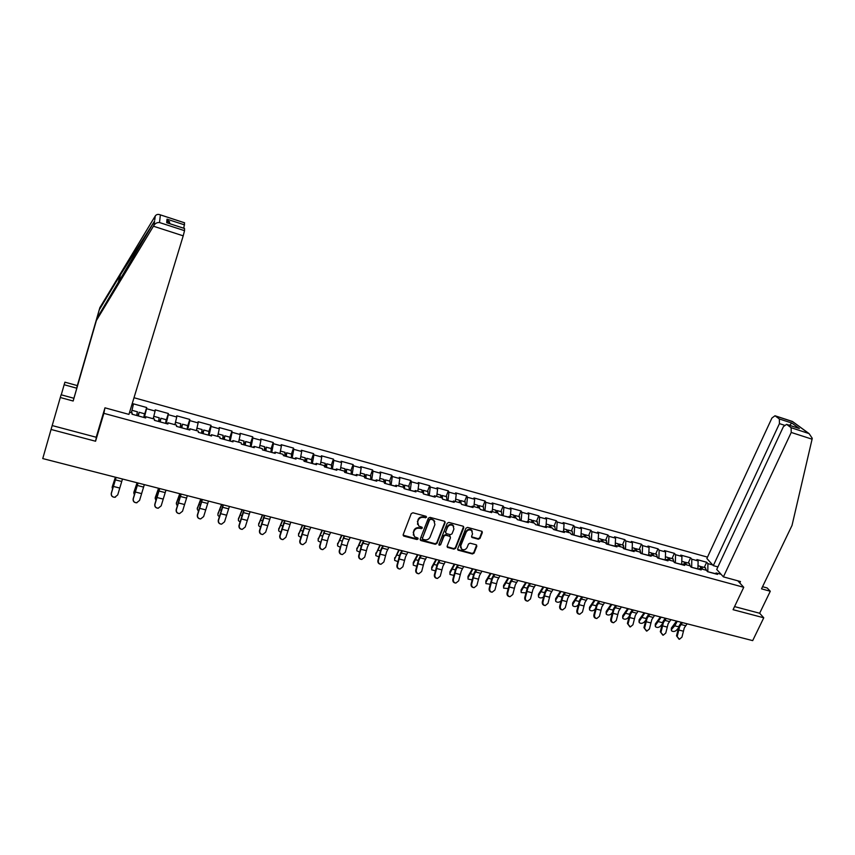 <?xml version="1.0" encoding="UTF-8"?>
<svg xmlns="http://www.w3.org/2000/svg" width="855" height="855" viewBox="0 0 855 855"><rect width="100%" height="100%" fill="white"/><g stroke="black" fill="none" stroke-linecap="round" stroke-linejoin="round"><path stroke-width="1.28" d="M426.495 517.318L425.95 516.27L412.922 512.776L411.234 513.631L403.186 534.653L403.966 536.138L416.951 539.516L418.127 538.928L417.892 538.052L414.504 536.78L413.425 532.729L414.098 530.987C415.209 528.796 416.994 527.898 419.452 528.294L422.295 528.155L422.049 527.257L418.715 526.007L417.603 521.903L418.277 520.15C419.388 517.948 421.173 517.051 423.642 517.457L426.495 517.318M417.518 524.329L418.042 519.605C419.153 517.403 420.938 516.505 423.396 516.912L425.085 517.361L426.303 516.463M403.111 535.155L416.727 538.96L417.945 538.094M413.328 535.08L413.873 530.431C414.974 528.24 416.759 527.343 419.217 527.749L420.895 528.187L422.113 527.311M478.351 539.227L479.986 538.404L482.316 532.622L481.964 531.329L467.557 527.407L465.9 528.24L457.682 548.867L458.013 550.128L472.409 553.965L474.055 553.142L476.844 546.217L476.117 544.763L470.132 543.182L468.487 544.015L467.108 547.467C465.729 549.744 463.902 550.31 461.636 549.167L460.749 545.8L466.167 532.216C467.514 529.95 469.331 529.373 471.597 530.474L472.537 533.915L471.629 536.181L471.971 537.464L478.351 539.227L478.063 538.671L479.698 537.848L482.092 531.436M733.077 609.69L763.761 617.791L752.689 640.619L42.75 458.569L51.065 429.466L95.568 441.233L103.872 413.339L743.743 587.289L733.077 609.69M445.102 522.672L444.354 521.197L430.012 517.361L428.344 518.194L420.233 539.099L421.002 540.574L435.291 544.293L436.948 543.459L445.102 522.672L444.91 521.529M448.886 522.405L463.068 526.199L463.805 527.674L455.597 548.322L453.952 549.156L447.496 547.382L447.165 546.131L450.478 537.752L449.73 536.288L445.701 535.23L444.044 536.064L440.603 544.795L439.149 545.234L438.914 544.357L447.218 523.239L448.886 522.405M737.801 580.802L743.743 587.289M707.491 557.129L134.011 397.735M103.872 413.339L104.887 408.081M704.274 567.453L706.679 562.259L696.911 559.565L698.118 560.933L697.926 569.045M706.679 562.259L707.908 563.627L712.696 564.952M721.096 574.304L716.244 572.978L717.516 574.4L707.577 571.685L706.326 570.264L699.935 568.511L701.164 569.922L691.129 567.186L689.921 565.764L683.455 564.001L684.652 565.412L674.52 562.633L673.345 561.222L666.815 559.437L667.979 560.848L657.752 558.048L656.597 556.637L650.014 554.831L651.147 556.242L640.812 553.409L639.7 552.009L633.042 550.182L634.132 551.593L623.69 548.728L622.622 547.328L615.899 545.49L616.957 546.89L606.409 544.004L605.372 542.604L598.586 540.745L599.601 542.145L588.956 539.227L587.951 537.838L581.09 535.957L582.073 537.346L571.311 534.396L570.349 533.018L563.424 531.115L564.364 532.494L553.495 529.523L552.576 528.144L545.576 526.231L546.473 527.61L535.497 524.596L534.61 523.228L527.535 521.283L528.401 522.662L517.307 519.626L516.463 518.258L509.324 516.292L510.136 517.66L498.925 514.592L498.134 513.235L490.909 511.258L491.689 512.615L480.36 509.516L479.602 508.159L472.313 506.16L473.039 507.517L461.593 504.375L460.888 503.029L453.513 501.009L454.197 502.355L442.634 499.192L441.971 497.845L434.511 495.804L435.163 497.15L423.46 493.944L422.851 492.608L415.316 490.546L415.915 491.882L404.094 488.654L403.528 487.318L395.918 485.234L396.464 486.559L384.515 483.289L383.991 481.964L376.307 479.858L376.799 481.183L364.722 477.881L364.251 476.566L356.482 474.429L356.93 475.743L344.725 472.409L344.298 471.094L336.443 468.946L336.838 470.25L324.494 466.873L324.13 465.569L316.19 463.389L316.532 464.693L304.059 461.283L303.739 459.979L295.702 457.788L296.001 459.071L283.379 455.619L283.123 454.336L275 452.113L275.235 453.396L262.485 449.901L262.282 448.629L254.063 446.374L254.245 447.657L241.356 444.119L241.206 442.858L232.902 440.582L233.02 441.843L219.981 438.273L219.895 437.012L211.495 434.714L211.559 435.975L198.371 432.363L198.339 431.112L189.842 428.783L189.853 430.033L176.515 426.389L176.547 425.138L167.954 422.787L167.901 424.027L154.402 420.339L154.499 419.1L145.81 416.727L145.692 417.956L132.044 414.215L132.204 412.997L129.586 412.281M131.905 404.639L133.22 405.003L131.424 412.783M144.356 415.07L146.686 407.514L133.369 403.827L133.22 405.003M146.686 407.514L146.568 408.69L155.097 411.041L153.184 418.747M166.265 420.158L168.35 413.499L155.183 409.855L155.097 411.041M168.35 413.499L168.307 414.686L176.739 417.016L174.901 424.689M187.769 425.737L189.789 419.42L176.761 415.819L176.739 417.016M189.789 419.42L189.799 420.617L198.136 422.915L196.383 430.578M208.887 431.433L210.982 425.277L198.104 421.718L198.136 422.915M210.982 425.277L211.046 426.485L219.297 428.761L217.63 436.392M229.92 437.204L231.951 431.07L219.211 427.553L219.297 428.761M231.951 431.07L232.068 432.288L240.234 434.543L238.641 442.153M250.355 446.588L250.643 442.901L252.695 436.809L240.084 433.325L240.234 434.543M252.695 436.809L252.866 438.027L260.935 440.25L259.418 447.838M271.142 448.522L273.205 442.473L260.743 439.032L260.935 440.25M273.205 442.473L273.44 443.702L281.413 445.904L279.97 453.471M291.416 454.091L293.5 448.084L281.167 444.675L281.413 445.904M293.5 448.084L293.778 449.324L301.676 451.504L300.415 458.462M311.466 459.595L313.582 453.631L301.377 450.254L301.676 451.504M313.582 453.631L313.913 454.881L321.726 457.03L320.422 464.554M331.312 465.045L333.439 459.124L321.373 455.779L321.726 457.03M333.439 459.124L333.824 460.375L341.551 462.512L340.322 470.004M350.956 470.442L353.094 464.554L341.145 461.251L341.551 462.512M353.094 464.554L353.521 465.815L361.173 467.92L360.008 475.401M370.386 475.775L372.545 469.929L360.725 466.659L361.173 467.92M372.545 469.929L373.026 471.191L380.593 473.285L379.492 480.734M389.602 481.055L391.782 475.241L380.09 472.013L380.593 473.285M391.782 475.241L392.306 476.513L399.798 478.586L398.761 486.014M408.637 486.281L410.827 480.499L399.253 477.304L399.798 478.586M410.827 480.499L411.405 481.793L418.811 483.834L417.839 491.24M427.468 491.443L429.67 485.715L418.223 482.551L418.811 483.834M429.67 485.715L430.289 486.997L437.621 489.028L436.713 496.413M446.096 496.563L448.319 490.866L436.991 487.735L437.621 489.028M448.319 490.866L448.982 492.159L456.239 494.169L455.394 501.522M464.543 501.629L466.787 495.964L455.565 492.865L456.239 494.169M466.787 495.964L467.493 497.268L474.675 499.256L473.884 506.588M482.797 506.641L485.052 501.019L473.948 497.952L474.675 499.256M485.052 501.019L485.8 502.323L492.918 504.29L492.191 511.6M500.87 511.6L503.135 506.01L492.149 502.975L492.918 504.29M503.135 506.01L503.926 507.325L510.969 509.27L510.296 516.57M518.761 516.516L521.048 510.959L510.168 507.956L510.969 509.27M521.048 510.959L521.871 512.284L528.839 514.208L528.23 521.475M536.47 521.379L538.768 515.864L527.995 512.882L528.839 514.208M538.768 515.864L539.633 517.19L546.537 519.092L545.982 526.338M554.008 526.199L556.316 520.706L545.65 517.767L546.537 519.092M556.316 520.706L557.225 522.042L564.054 523.923L563.552 531.147M571.364 530.966L573.684 525.504L563.124 522.587L564.054 523.923M573.684 525.504L574.635 526.84L581.389 528.711L580.94 536.064M588.55 535.679L590.891 530.26L580.427 527.375L581.389 528.711M590.891 530.26L591.874 531.607L598.564 533.456L598.147 541.033M605.575 540.349L607.916 534.974L597.57 532.109L598.564 533.456M607.916 534.974L608.942 536.309L615.568 538.148L615.194 545.939M622.429 544.977L624.781 539.633L614.531 536.801L615.568 538.148M624.781 539.633L625.839 540.98L632.401 542.786L632.069 550.78M639.113 549.562L641.485 544.24L631.332 541.439L632.401 542.786M641.485 544.24L642.575 545.597L649.073 547.392L648.721 555.579L650.014 554.831M655.635 554.104L658.019 548.814L647.962 546.035L649.073 547.392M658.019 548.814L659.141 550.171L665.575 551.945L665.286 560.111M672.009 558.593L674.392 553.335L664.442 550.588L665.575 551.945M674.392 553.335L675.557 554.703L681.927 556.466L681.681 564.599M688.222 563.05L690.616 557.823L680.751 555.098L681.927 556.466M690.616 557.823L691.802 559.191L698.118 560.933M698.001 568.874L691.599 567.303M698.61 569.227L699.935 568.511M691.802 559.191L691.674 567.143M681.756 564.428L675.29 562.846M682.151 564.728L683.455 564.001M675.557 554.703L675.365 562.686M665.361 559.939L658.82 558.347M665.532 560.175L666.815 559.437M659.141 550.171L658.906 558.176M648.795 555.408L642.201 553.794M642.575 545.597L642.276 553.623M632.016 550.823L625.411 549.199M631.802 550.951L633.042 550.182M625.839 540.98L625.486 549.028M614.895 546.131L608.45 544.56M614.681 546.27L615.899 545.49M608.942 536.309L608.525 544.389M597.602 541.397L591.329 539.879M597.389 541.536L598.586 540.745M591.874 531.607L591.404 539.708M580.128 536.619L574.036 535.145M579.925 536.758L581.09 535.957M574.635 526.84L574.1 534.974M562.483 531.789L556.562 530.367M562.28 531.928L563.424 531.115M557.225 522.042L556.637 530.186M544.646 526.915L538.917 525.536M544.453 527.054L545.576 526.231M539.633 517.19L538.992 525.365M526.637 521.977L521.09 520.663M526.445 522.127L527.535 521.283M521.871 512.284L521.165 520.481M508.436 516.997L503.082 515.736M508.255 517.147L509.324 516.292M503.926 507.325L503.157 515.554M490.054 511.974L484.892 510.756M489.872 512.113L490.909 511.258M485.8 502.323L484.956 510.574M471.468 506.887L466.509 505.722M471.297 507.036L472.313 506.16M467.493 497.268L466.574 505.551M452.69 501.746L447.935 500.645M452.53 501.896L453.513 501.009M448.982 492.159L448.009 500.464M433.72 496.552L429.167 495.505M433.56 496.712L434.511 495.804M430.289 486.997L429.242 495.334M414.547 491.304L410.208 490.321M414.386 491.465L415.316 490.546M411.405 481.793L410.282 490.139M395.17 486.003L391.045 485.084M395.01 486.164L395.918 485.234M392.306 476.513L391.12 484.892M375.58 480.649L371.69 479.783M375.43 480.809L376.307 479.858M373.026 471.191L371.754 479.602M355.787 475.23L352.11 474.429M355.637 475.391L356.482 474.429M353.521 465.815L352.185 474.236M335.769 469.748L332.339 469.021M335.641 469.919L336.443 468.946M333.824 460.375L332.403 468.829M315.548 464.212L312.342 463.549M315.41 464.383L316.19 463.389M313.913 454.881L312.406 463.357M295.093 458.622L292.132 458.013M294.964 458.793L295.702 457.788M293.778 449.324L292.207 457.831M274.412 452.958L271.708 452.434M274.295 453.139L275 452.113M273.44 443.702L271.772 452.242M253.508 447.24L251.06 446.78M253.39 447.422L254.063 446.374M252.866 438.027L251.124 446.588M232.368 441.458L230.177 441.062M232.261 441.64L232.902 440.582M232.068 432.288L230.241 440.87M210.993 435.601L209.069 435.291M210.896 435.794L211.495 434.714M211.046 426.485L209.133 435.099M189.382 429.691L187.726 429.456M189.286 429.873L189.842 428.783M189.799 420.617L187.79 429.253M167.516 423.706L166.148 423.546M167.43 423.898L167.954 422.787M168.307 414.686L166.201 423.353M145.414 417.657L144.324 417.571M145.329 417.849L145.81 416.727M146.568 408.69L144.377 417.379M73.904 398.28L97.085 318.081L73.156 401.016L73.904 398.28L61.09 394.775L51.065 429.466M763.761 617.791L759.646 613.249L734.552 606.59M715.133 573.566L707.748 571.728M714.908 573.684L716.244 572.978M707.908 563.627L707.822 571.567M95.568 441.233L96.679 435.687M420.158 539.633L435.045 543.727L436.691 542.893L444.846 522.127M430.717 519.348L429.552 519.936L422.434 538.276L422.659 539.163L424.732 539.762C427.169 540.157 428.943 539.259 430.044 537.09L434.928 524.585L433.795 520.438L430.471 518.803L429.552 519.936M422.37 538.554L429.306 519.391M434.746 521.507L433.538 519.893L432.491 519.819M430.471 518.803L432.235 519.274M447.09 546.687L453.684 548.589L455.33 547.756L463.602 526.509M450.286 536.619L445.444 534.664L443.788 535.497L440.603 544.795M438.861 544.646L440.346 544.229M453.93 529.031L452.979 525.579C450.681 524.446 448.843 525.023 447.486 527.311L445.583 532.141L446.331 533.616L450.361 534.674L452.017 533.841L453.93 529.031M453.716 526.359L452.712 525.023C450.414 523.891 448.586 524.468 447.218 526.766L447.486 527.311M445.508 532.718L447.218 526.766M471.554 536.79L478.063 538.671M472.291 531.19L471.319 529.929C469.042 528.818 467.236 529.405 465.879 531.671L466.167 532.216M460.674 547.863L460.471 545.234L465.879 531.671M457.607 549.444L472.131 553.399L473.766 552.576L476.63 545.052M112.39 486.377L115.393 477.197M115.489 477.218L112.155 487.382L112.497 488.942M137.954 415.808L138.638 414.034L137.954 415.829M137.847 415.808L139.151 412.281L138.35 415.947M137.42 411.8L136.661 415.477M131.595 411.276L131.542 412.815M144.495 413.745L143.768 417.422M115.521 497.129L114.666 497.3C112.144 497.108 111.011 495.782 111.268 493.356L111.385 493.303C111.118 495.75 112.251 497.065 114.784 497.268L117.734 494.906L122.479 479.014M111.385 493.303L116.13 477.379M115.991 477.347L111.268 493.356M153.43 226.212L154.018 225.239C155.332 223.273 157.17 222.375 159.511 222.546L184.53 230.668L183.205 235.841L153.43 226.212L96.487 320.336M97.085 318.081L154.573 221.114L120.523 274.647L99.308 309.756L76.64 388.181L64.146 384.729L61.261 394.828M73.156 401.016L60.267 397.5M184.562 222.781L183.804 228.221M184.605 222.845L160.035 214.765C157.972 214.028 156.38 214.434 155.268 215.973L99.875 307.64L77.335 385.605L64.927 382.174L64.146 384.729M77.335 385.605L76.64 388.181M99.875 307.64L99.308 309.756M184.552 228.52L166.704 222.717L184.541 228.467L184.53 230.668M52.241 425.576L96.209 437.247L104.962 407.824L128.945 414.386L183.205 235.841M170.241 223.807L167.003 219.169L184.584 224.897M167.067 222.781L167.901 223.048M723.405 576.869L791.228 432.448L791.11 427.692L786.6 424.358L783.426 426.613L716.725 569.441L723.405 576.869L740.473 581.539L739.789 582.982M791.11 427.692L809.087 433.603L812.239 438.273L812.079 439.192L792.019 525.44L761.516 588.849L770.291 591.243L767.159 587.962L762.553 586.701M770.291 591.243L759.646 613.249M779.343 418.971L775.004 415.765L771.937 418.01L706.871 558.475L713.305 565.636L779.439 423.62L779.343 418.971L791.826 423.043L789.56 425.32M717.911 566.908L713.305 565.636M797.961 428.056L786.739 424.454M792.777 421.718L775.143 415.851M133.968 491.956L137.089 482.754M137.217 482.786L133.775 492.865L134.31 494.66M160.067 421.889L160.419 419.997L159.682 421.782M159.543 421.739L160.922 418.255L160.206 421.921M159.201 417.785L158.538 421.462M153.761 416.428L153.462 418.822M153.312 418.779L153.355 418.074M166.201 419.709L165.56 423.385M155.311 497.471L158.538 488.258M158.699 488.301L155.161 498.294L155.888 500.282M181.004 427.618L182.457 424.176L181.816 427.831M180.736 423.695L180.159 427.382M175.489 422.242L175.147 424.764M187.662 425.598L187.117 429.285M176.429 502.932L179.764 493.698M179.956 493.752L176.312 503.659L177.242 505.807M202.988 433.624L203.255 431.743L202.432 433.474M202.229 433.421L203.757 430.022L203.191 433.677M202.037 429.552L201.556 433.239M196.917 428.227L196.586 430.631M203.757 430.022L208.983 431.454L208.428 435.12M197.334 508.33L200.754 499.085M200.978 499.138L197.227 508.96L198.371 511.247M224.106 439.374L223.454 439.224L224.32 437.514L224.096 439.406M223.23 439.16L224.822 435.804L224.331 439.47M223.112 435.334L222.706 439.021M218.1 434.255L217.79 436.435M229.877 437.194L229.503 440.881M218.004 513.663L221.52 504.407M221.766 504.471L217.929 514.208L217.961 515.426L219.265 516.602M244.979 445.113L245.161 443.232L244.252 444.921M243.996 444.846L245.663 441.522L245.235 445.188M243.953 441.052L243.632 444.75M239.026 440.282L238.759 442.185M137.003 502.719L136.469 502.793C133.989 502.58 132.888 501.265 133.145 498.871L133.294 498.828C133.027 501.233 134.139 502.548 136.618 502.761L139.568 500.41L144.335 484.614M133.294 498.828L138.061 483M137.89 482.957L133.145 498.871M158.357 508.191L158.025 508.223C155.599 507.988 154.52 506.684 154.787 504.322L154.958 504.29C154.702 506.662 155.781 507.966 158.207 508.201L161.168 505.861L165.956 490.161M154.958 504.29L159.746 488.568M159.532 488.515L154.787 504.322M179.358 513.599L179.358 513.599C176.974 513.342 175.927 512.049 176.183 509.708L176.387 509.698C176.13 512.027 177.188 513.331 179.561 513.577L182.521 511.237L187.331 495.644M176.387 509.698L181.196 494.062M180.939 493.998L176.183 509.708M200.69 518.899L200.455 518.91C198.125 518.643 197.088 517.35 197.345 515.052L197.58 515.031C197.323 517.339 198.36 518.632 200.69 518.899L203.65 516.57L208.481 501.062M197.58 515.031L202.4 499.502M202.111 499.427L197.345 515.052M221.445 524.158L221.327 524.158C219.04 523.88 218.025 522.597 218.282 520.321L218.538 520.321C218.282 522.597 219.297 523.88 221.584 524.158L224.544 521.828L229.397 506.427M218.538 520.321L223.39 504.888M223.059 504.803L218.282 520.321M238.46 518.942L242.072 509.676M242.339 509.751L238.406 519.402L238.438 520.642L239.945 521.881M264.836 450.521L265.766 448.875L265.627 450.767L264.836 450.521M264.537 450.467L266.268 447.186L265.916 450.841M264.558 446.716L264.334 450.414M259.728 446.289L259.503 447.87M271.185 448.533L270.982 452.231M242.018 529.352L241.976 529.352C239.731 529.063 238.737 527.792 238.983 525.547L239.272 525.547C239.015 527.802 240.02 529.074 242.264 529.363L245.214 527.043L250.088 511.728M239.272 525.547L244.135 510.211M243.771 510.114L238.983 525.547M258.702 524.168L262.389 514.892M262.688 514.966L258.659 524.543L258.691 525.793L260.412 527.086M286.062 456.324L285.175 456.11L286.158 454.465L286.051 456.356M284.865 456.025L286.66 452.787L286.372 456.442M284.961 452.316L284.801 456.014M280.194 452.306L280.023 453.492M291.512 454.112L291.384 457.81M262.4 534.493C260.198 534.193 259.225 532.932 259.471 530.709L259.781 530.72C259.535 532.943 260.508 534.215 262.72 534.514L265.659 532.195L270.554 516.976M259.781 530.72L264.665 515.469M264.27 515.373L259.471 530.709M278.73 529.331L282.503 520.043M282.823 520.129L278.709 529.63L278.73 530.902L280.664 532.227M305.321 461.593L306.272 461.86L306.325 460.001L305.31 461.625M305.128 457.853L305.053 461.55M305.214 460.813L306.827 458.323L306.603 461.978M311.615 459.637L311.562 463.335M282.599 539.58C280.44 539.27 279.489 538.009 279.735 535.818L280.077 535.829C279.831 538.041 280.793 539.291 282.952 539.601L285.891 537.293L290.796 522.17M280.077 535.829L284.982 520.684M284.544 520.567L279.735 535.818M298.555 534.439L302.392 525.141M302.745 525.237L298.545 534.653L298.555 535.946L300.704 537.282M326.257 467.354L326.279 465.462L325.231 467.076M325.092 463.335L325.092 467.033M325.37 465.612L326.781 463.805L326.621 467.45M331.505 465.099L331.526 468.797M302.595 544.614C300.479 544.282 299.539 543.043 299.784 540.873L300.148 540.894C299.902 543.075 300.853 544.325 302.98 544.635L305.908 542.337L308.698 532.088L310.825 527.311M300.148 540.894L305.075 525.836M304.604 525.707L299.784 540.873M318.178 539.494L322.079 530.196M322.463 530.292L318.167 539.633L318.178 540.948L320.54 542.273M344.939 472.441L346.029 470.881L346.04 472.762L344.939 472.441M344.832 468.754L344.907 472.452M345.228 470.613L346.521 469.224L346.425 472.868M351.181 470.496L351.287 474.204M322.378 549.583C320.304 549.252 319.385 548.012 319.631 545.875L320.016 545.896C319.77 548.055 320.7 549.305 322.795 549.626L325.702 547.328L328.47 537.132L330.65 532.387M320.016 545.896L322.784 535.69L324.953 530.934M324.44 530.805L319.631 545.875M337.586 544.485L341.562 535.187M341.968 535.294L337.586 544.56L337.597 545.885L340.162 547.2M364.369 474.119L364.593 477.507M364.839 475.69L366.058 474.589L366.026 478.234M370.653 475.85L370.824 479.548M364.711 477.849L365.609 478.095L365.555 476.235L364.636 477.293M341.968 554.51C339.916 554.179 339.018 552.939 339.253 550.812L339.67 550.855C339.424 552.993 340.343 554.222 342.406 554.553L345.302 552.277L348.038 542.123L350.251 537.421M339.67 550.855L342.417 540.691L344.618 535.978M344.084 535.839L339.253 550.812M361.27 540.242L356.813 549.434L360.842 540.136M356.845 548.151L356.802 550.78L359.592 552.063M383.703 479.431L384.098 482.241L384.889 481.525L384.504 483.257M384.237 480.788L385.391 479.89L385.413 483.535M389.923 481.141L390.169 484.838M361.355 559.384C359.335 559.052 358.437 557.823 358.683 555.718L359.111 555.75C358.876 557.877 359.773 559.095 361.804 559.437L364.69 557.161L367.404 547.061L369.659 542.391M359.111 555.75L361.836 545.64L364.08 540.969M363.514 540.82L361.612 544.913L358.683 555.718M375.815 554.286L379.919 545.03M380.368 545.137L375.826 554.264L375.826 555.611L378.808 556.851M402.833 484.689L404.137 488.665M403.41 485.875L404.511 485.148L404.597 488.793M408.989 486.377L409.31 490.075M380.539 564.215C378.551 563.873 377.664 562.654 377.899 560.559L378.359 560.602C378.124 562.708 379.011 563.926 381.009 564.257L383.874 561.992L386.567 551.945L388.865 547.318M378.359 560.602L381.063 550.545L383.339 545.907M382.741 545.747L380.806 549.818L377.899 560.559M394.625 559.095L398.804 549.872M399.274 549.989L394.657 559.031L394.636 560.399L397.842 561.585M421.772 489.883L422.327 492.469M422.381 490.941L423.439 490.343L423.588 493.987M427.853 491.55L428.248 495.259M423.172 493.314L422.947 491.967L422.349 492.266M399.531 568.981L399.52 568.981C397.564 568.639 396.688 567.431 396.923 565.358L397.404 565.412C397.18 567.485 398.045 568.703 400.012 569.045L402.865 566.78L405.527 556.787L407.856 552.191M397.404 565.412L400.076 555.397L402.395 550.791M401.765 550.631L399.809 554.66L396.923 565.358M413.243 563.851L413.275 562.483L417.497 554.66M417.988 554.788L413.296 563.766L413.264 565.144L416.684 566.245M440.507 495.024L441.127 497.621M441.137 495.986L442.174 495.483L442.441 498.807M446.534 496.68L446.983 500.389M441.95 497.845L441.159 497.279M418.341 573.705L418.309 573.705C416.374 573.363 415.519 572.155 415.744 570.103L416.257 570.157C416.022 572.219 416.877 573.427 418.822 573.769L421.654 571.525L424.294 561.575L426.666 557.011M416.257 570.157L418.907 560.196L421.259 555.622M420.596 555.461L418.608 559.459L415.744 570.103M431.668 568.564L431.7 567.164L435.986 559.405M436.51 559.533L431.743 568.436L431.7 569.825L435.323 570.841M459.05 500.122L459.723 502.708M459.712 500.987L460.717 500.581L461.112 503.456M465.013 501.757L465.537 505.455M460.503 502.922L459.766 502.28M436.958 578.386L436.905 578.375C435.003 578.033 434.158 576.836 434.383 574.795L434.906 574.859C434.682 576.901 435.526 578.098 437.439 578.45L440.25 576.206L442.879 566.309L445.284 561.788M434.906 574.859L437.536 564.952L439.93 560.41M439.235 560.239L437.226 564.215L434.383 574.795M449.901 573.235L449.944 571.803L454.304 564.097M454.839 564.236L449.997 573.074L449.954 574.475L453.791 575.383M477.411 505.166L478.137 507.752M478.084 505.957L479.067 505.615L479.548 508.137M483.31 506.78L483.898 510.478M478.875 507.956L478.18 507.25M455.394 583.014L455.309 583.003C453.439 582.661 452.605 581.464 452.829 579.444L453.374 579.519C453.15 581.539 453.984 582.736 455.865 583.078L458.665 580.844L461.262 571.001L463.699 566.512M453.374 579.519L455.982 569.654L458.408 565.155M457.682 564.963L455.64 568.906L452.829 579.444M467.952 577.862L468.006 576.388L472.43 568.746M472.986 568.896L468.08 577.659L468.027 579.059L472.067 579.85M495.579 510.146L496.37 512.744M496.263 510.884L497.236 510.606L497.76 513.128M501.415 511.75L502.067 515.458M497.065 512.936L496.402 512.188M473.638 587.599L473.531 587.588C471.682 587.235 470.859 586.06 471.084 584.04L471.65 584.125C471.426 586.135 472.249 587.321 474.108 587.674L476.887 585.44L479.463 575.639L481.931 571.183M471.65 584.125L474.226 574.304L476.695 569.847M475.946 569.644L473.873 573.566L471.084 584.04M485.832 582.447L485.886 580.93L490.375 573.352M490.952 573.502L485.971 582.191L485.907 583.612L490.161 584.254M513.556 515.084L514.411 517.692M514.261 515.768L515.212 515.544L515.789 518.066M519.338 516.677L520.054 520.374M515.063 517.874L514.432 517.093M491.7 592.141L491.572 592.12C489.744 591.767 488.942 590.591 489.156 588.603L489.744 588.678C489.53 590.677 490.332 591.852 492.159 592.205L494.927 589.993L497.482 580.235L499.983 575.81M489.744 588.678L492.298 578.91L494.799 574.485M494.019 574.282L491.924 578.172L489.156 588.603M503.52 586.979L503.584 585.429L508.137 577.905M508.736 578.055L503.691 586.69L503.616 588.112L508.084 588.582M531.361 519.979L532.259 522.587M532.077 520.61L533.007 520.428L533.627 522.961M537.09 521.55L537.859 525.248M532.889 522.747L532.291 521.956M509.58 596.63L509.43 596.608C507.624 596.256 506.833 595.091 507.036 593.114L507.646 593.199C507.443 595.176 508.233 596.341 510.04 596.705L512.786 594.492L515.309 584.777L517.852 580.395M507.646 593.199L510.189 583.473L512.722 579.081M511.91 578.867L509.794 582.725L507.036 593.114M521.048 591.468L521.112 589.875L525.729 582.415M526.349 582.576L521.229 591.136L521.155 592.568L525.836 592.846M548.985 524.82L549.947 527.428M549.712 525.419L550.631 525.269L551.293 527.792M554.66 526.37L555.483 530.068M550.524 527.588L549.957 526.776M527.289 601.086L527.108 601.054C525.333 600.702 524.543 599.537 524.756 597.57L525.376 597.666C525.173 599.633 525.953 600.798 527.738 601.151L530.463 598.949L532.975 589.287L535.54 584.927M525.376 597.666L527.898 587.994L530.463 583.623M529.63 583.42L527.482 587.246L524.756 597.57M538.394 595.914L538.468 594.278L543.139 586.883M543.78 587.043L538.607 595.54L538.511 596.982C539.943 598.222 541.578 598.233 543.417 597.004M566.438 529.608L567.442 532.216M567.164 530.175L568.073 530.057L568.778 532.58M572.048 531.147L572.936 534.845M567.987 532.366L567.453 531.564M544.817 605.49L544.614 605.458C542.861 605.094 542.081 603.94 542.284 601.995L542.936 602.091C542.733 604.047 543.502 605.201 545.255 605.554L547.97 603.363L550.449 593.744L553.057 589.426M542.936 602.091L545.426 592.462L548.023 588.133M547.168 587.909L544.988 591.713L542.284 601.995M555.579 600.306L555.654 598.65L560.388 591.307M561.051 591.468L555.803 599.911L555.697 601.343C557.278 602.615 558.956 602.551 560.73 601.161L560.848 601.012M583.708 534.354L584.767 536.961M584.446 534.888L585.344 534.803L586.092 537.325M589.266 535.882L590.217 539.569M585.28 537.1L584.777 536.309M562.173 609.85L561.938 609.807C560.207 609.455 559.448 608.3 559.651 606.366L560.314 606.473C560.111 608.407 560.88 609.562 562.611 609.914L565.294 607.723L567.763 598.158L570.392 593.872M560.314 606.473L562.782 596.886L565.412 592.59M564.524 592.365L562.333 596.138L559.651 606.366M572.583 604.667L572.668 602.967L577.456 595.679M578.14 595.86L572.839 604.229L572.722 605.671C574.282 606.911 575.949 606.836 577.713 605.468L578.108 604.977M600.819 539.045L601.931 541.664M601.557 539.558L602.454 539.494L603.235 542.027M606.323 540.563L607.317 544.25M602.401 541.792L601.931 541.012M579.359 614.168L579.102 614.125C577.392 613.762 576.633 612.618 576.836 610.705L577.52 610.812C577.317 612.736 578.076 613.869 579.786 614.232L582.458 612.052L584.895 602.529L587.567 598.276M577.52 610.812L579.979 601.268L582.629 597.004M581.721 596.769L579.498 600.52L576.836 610.705M589.437 608.974L589.523 607.253L594.375 600.018M595.069 600.199L589.704 608.504L589.576 609.946C591.115 611.165 592.772 611.09 594.535 609.733L595.187 608.92M617.759 543.695L618.913 546.313M618.496 544.186L619.383 544.143L620.217 546.676M623.199 545.191L624.257 548.889M619.351 546.441L618.902 545.682M596.384 618.443L596.095 618.389C594.407 618.037 593.659 616.904 593.862 614.991L594.556 615.108C594.364 617.011 595.112 618.154 596.801 618.507L599.441 616.337L601.867 606.858L604.56 602.636M594.556 615.108L596.993 605.607L599.676 601.375M598.746 601.14L596.501 604.859L593.862 614.991M606.12 613.249L606.206 611.485L611.111 604.314M611.827 604.496L606.409 612.736L606.27 614.189C607.787 615.376 609.433 615.301 611.197 613.954L612.105 612.853M634.528 548.301L635.735 550.919M635.276 548.771L636.152 548.75L637.018 551.272M639.925 549.786L641.036 553.474M636.131 551.037L635.725 550.299M613.238 622.675L612.917 622.622C611.261 622.258 610.523 621.136 610.716 619.244L611.432 619.362C611.24 621.254 611.977 622.387 613.644 622.739L616.273 620.58L618.678 611.143L621.393 606.943M611.432 619.362L613.847 609.904L616.562 605.703M615.6 605.458L613.334 609.155L610.716 619.244M622.643 617.47L622.739 615.686L627.698 608.568M628.425 608.749L622.953 616.936L622.803 618.389C624.3 619.544 625.935 619.469 627.688 618.144L628.853 616.765M651.136 552.864L652.386 555.483M651.884 553.313L652.76 553.313L653.669 555.836M656.48 554.329L657.655 557.93M652.76 555.59L652.376 554.884M629.921 626.865L627.41 623.445L630.327 626.939L632.935 624.781L635.318 615.386L638.065 611.218M628.136 623.573L630.53 614.157L633.277 609.989M632.294 609.743L630.007 613.409L627.41 623.445M639.016 621.66L639.113 619.843L644.125 612.779M644.873 612.971L639.337 621.093L639.177 622.547C640.662 623.68 642.276 623.594 644.029 622.28L645.45 620.645M667.584 557.385L668.888 560.004M668.332 557.813L669.198 557.823L670.149 560.346M672.874 558.839L674.135 562.173M669.219 560.1L668.867 559.427M646.455 631.022L643.933 627.613L646.85 631.086L649.437 628.938L651.799 619.586L654.577 615.45M644.691 627.741L647.064 618.379L649.832 614.243M648.827 613.976L646.519 617.62L643.933 627.613M655.229 625.807L655.325 623.958L660.391 616.947M661.161 617.139L655.561 625.208L655.39 626.662C656.854 627.773 658.468 627.677 660.22 626.384L661.877 624.503M683.872 561.853L685.218 564.482M684.631 562.269L685.486 562.301L686.469 564.824M689.109 563.295L690.455 566.384M685.518 564.557L685.197 563.937M662.817 635.137L660.306 631.738L663.213 635.201L665.778 633.053L668.118 623.744L670.918 619.651M661.075 631.877L663.427 622.547L666.227 618.443M665.201 618.176L662.871 621.788L660.306 631.738M671.293 629.911L671.389 628.04L676.497 621.083M677.288 621.275L674.745 625.817L671.635 629.291L671.453 630.744C672.906 631.824 674.499 631.727 676.252 630.456L678.154 628.34M700.01 566.288L701.399 568.906M700.758 566.683L701.613 566.726L702.639 569.248M705.193 567.709L706.593 570.563M701.666 568.981L701.378 568.404M679.041 639.209L676.519 635.831L679.415 639.273L681.959 637.135L684.289 627.869L687.121 623.797M677.31 635.96L679.639 626.683L682.461 622.611M681.414 622.333L679.062 625.924L676.519 635.831M423.396 516.912L423.642 517.457M418.042 519.605L418.277 520.15M417.368 521.358L417.603 521.903M420.895 528.187L421.13 528.743M419.217 527.749L419.452 528.294M413.873 530.431L414.098 530.987M413.2 532.173L413.425 532.729M416.727 538.96L416.951 539.516M403.742 535.572L403.966 536.138M425.085 517.361L425.32 517.906M436.691 542.893L436.948 543.459M435.045 543.727L435.291 544.293M420.767 540.007L421.002 540.574M422.188 537.71L422.434 538.276M463.528 527.129L463.805 527.674M455.33 547.756L455.597 548.322M453.684 548.589L453.952 549.156M447.646 547.018L447.913 547.585M449.463 535.732L449.73 536.288M445.444 534.664L445.701 535.23M443.788 535.497L444.044 536.064M445.327 531.586L445.583 532.141M472.078 537.09L472.355 537.645M460.471 545.234L460.749 545.8M476.556 545.65L476.844 546.217M473.766 552.576L474.055 553.142M472.131 553.399L472.409 553.965M458.152 549.754L458.419 550.321M482.028 532.077L482.316 532.622M479.698 537.848L479.986 538.404M112.454 486.089L112.155 487.382M115.297 479.837L121.645 481.461M113.309 486.42L119.647 488.023M154.018 225.239L154.573 221.114M154.734 219.927L155.268 215.973M160.377 214.926L159.511 222.546M166.704 222.717L167.003 219.169M166.864 220.836L169.579 221.723M117.883 283.7L120.523 274.647M808.68 433.399L792.329 421.472M791.826 423.043L799.35 428.547M812.079 439.192L791.228 432.448M784.324 425.213L779.439 423.62M136.052 488.515L135.411 488.344M134.043 491.572L133.775 492.865M157.662 494.019L156.86 493.816M155.407 496.99L155.161 498.294M179.026 499.459L178.086 499.224M176.536 502.355L176.312 503.659M202.998 433.603L202.443 433.453M200.156 504.856L199.076 504.578M197.43 507.667L197.227 508.96M221.06 510.179L219.831 509.869M218.111 512.915L217.929 514.208M244.979 445.092L244.263 444.889M137.195 485.437L143.469 487.051M135.186 491.978L141.449 493.57M158.859 490.984L165.058 492.566M156.828 497.471L163.027 499.042M180.277 496.456L186.411 498.027M178.225 502.9L184.349 504.461M201.459 501.874L207.53 503.424M199.386 508.276L205.457 509.815M222.407 507.239L228.413 508.768M220.323 513.599L226.319 515.116M241.741 515.447L240.373 515.105M238.566 518.109L238.406 519.402M243.141 512.53L249.072 514.058M241.035 518.857L246.967 520.364M262.196 520.663L260.69 520.278M258.798 523.249L258.659 524.543M263.639 517.777L269.507 519.284M261.523 524.051L267.391 525.547M282.428 525.825L280.793 525.408M278.826 528.337L278.709 529.63M283.924 522.961L289.727 524.457M281.787 529.202L287.59 530.677M302.456 530.923L300.682 530.474M298.641 533.37L298.545 534.653M326.257 467.322L325.231 467.044M303.985 528.101L309.734 529.566M301.836 534.29L307.586 535.754M322.26 535.978L320.369 535.497M318.242 538.351L318.167 539.633M323.842 533.178L329.528 534.632M321.672 539.334L327.358 540.777M341.861 540.969L339.852 540.456M337.64 543.278L337.586 544.56M343.486 538.201L349.118 539.644M341.305 544.314L346.927 545.747M361.259 545.918L359.121 545.372M362.926 543.171L368.494 544.592M360.735 549.252L366.293 550.663M380.454 550.812L378.199 550.235M375.847 552.982L375.826 554.264M382.164 548.087L387.668 549.498M379.951 554.136L385.455 555.526M399.445 555.654L397.073 555.045M394.657 557.759L394.657 559.031M401.198 552.961L406.649 554.35M398.975 558.967L404.426 560.346M418.255 560.442L415.765 559.811M413.275 562.483L413.296 563.766M420.04 557.781L425.437 559.159M417.796 563.744L423.193 565.112M436.862 565.187L434.255 564.524M431.7 567.164L431.743 568.436M438.679 562.547L444.023 563.915M436.435 568.479L441.768 569.836M455.277 569.879L452.562 569.184M449.944 571.803L449.997 573.074M457.136 567.26L462.427 568.618M454.881 573.16L460.161 574.496M473.51 574.528L470.688 573.812M468.006 576.388L468.08 577.659M475.401 571.942L480.638 573.278M473.136 577.798L478.362 579.124M491.55 579.124L488.633 578.386M485.886 580.93L485.971 582.191M493.485 576.559L498.668 577.884M491.198 582.383L496.381 583.698M509.42 583.676L506.395 582.907M503.584 585.429L503.691 586.69M511.386 581.144L516.516 582.447M509.088 586.925L514.218 588.229M527.108 588.187L523.987 587.396M521.112 589.875L521.229 591.136M529.106 585.675L534.183 586.968M526.798 591.425L531.874 592.718M544.614 592.654L541.397 591.831M538.468 594.278L538.607 595.54M546.655 590.164L551.678 591.446M544.336 595.882L549.359 597.153M561.959 597.068L558.636 596.224M555.654 598.65L555.803 599.911M564.022 594.599L569.003 595.871M561.692 600.285L566.673 601.546M579.124 601.45L575.714 600.573M572.668 602.967L572.839 604.229M581.218 599.002L586.156 600.263M578.888 604.656L583.815 605.906M596.117 605.778L592.622 604.891M589.523 607.253L589.704 608.504M598.254 603.352L603.138 604.603M595.903 608.974L600.787 610.214M612.95 610.075L609.359 609.155M606.206 611.485L606.409 612.736M615.119 607.67L619.95 608.91M612.757 613.249L617.588 614.478M629.622 614.317L625.946 613.377M622.739 615.686L622.953 616.936M631.813 611.945L636.601 613.163M629.451 617.492L634.239 618.71M646.134 618.528L642.361 617.567M639.113 619.843L639.337 621.093M648.357 616.166L653.092 617.385M645.985 621.692L650.719 622.889M662.486 622.697L658.628 621.713M655.325 623.958L655.561 625.208M664.73 620.356L669.433 621.564M662.347 625.849L667.039 627.036M678.678 626.822L674.745 625.817M671.389 628.04L671.635 629.291M680.954 624.503L685.603 625.7M678.56 629.964L683.209 631.14M403.293 535.348L403.517 535.914M420.329 539.794L420.564 540.36M433.538 519.893L433.795 520.438M447.229 546.815L447.496 547.382M449.869 535.925L450.136 536.48M438.904 544.667L439.149 545.234M452.712 525.023L452.979 525.579M471.693 536.908L471.971 537.464M471.319 529.929L471.597 530.474M457.735 549.562L458.013 550.128M137.463 411.821L132.044 410.325M144.548 413.767L139.151 412.281M167.633 222.941L167.901 219.735M160.035 214.765L184.605 222.802M786.6 424.358L798.955 428.376M775.004 415.765L792.435 421.462L809.087 433.603M159.265 417.806L153.9 416.332M166.265 419.72L160.922 418.255M180.811 423.717L175.521 422.263M187.737 425.619L182.457 424.176M202.133 429.573L196.939 428.152M223.208 435.366L218.153 433.977M229.984 437.226L224.822 435.804M244.07 441.084L239.144 439.737M250.772 442.933L245.663 441.522M264.697 446.748L259.899 445.434M271.324 448.576L266.268 447.186M285.1 452.359L280.429 451.077M291.662 454.155L286.66 452.787M305.288 457.895L300.736 456.656M311.776 459.68L306.827 458.323M325.253 463.378L320.828 462.17M331.676 465.141L326.781 463.805M345.014 468.807L340.707 467.621M351.362 470.549L346.521 469.224M364.561 474.172L360.382 473.029M370.846 475.904L366.058 474.589M383.906 479.484L379.834 478.373M390.126 481.194L385.391 479.89M403.047 484.742L399.093 483.652M409.203 486.431L404.511 485.148M421.996 489.947L418.148 488.889M428.088 491.614L423.439 490.343M440.742 495.098L437.001 494.062M446.77 496.744L442.174 495.483M459.295 500.186L455.662 499.192M465.259 501.832L460.717 500.581M477.667 505.23L474.14 504.258M483.567 506.855L479.067 505.615M495.836 510.221L492.416 509.281M501.682 511.824L497.236 510.606M513.834 515.159L510.51 514.25M519.626 516.751L515.212 515.544M531.65 520.054L528.422 519.167M537.378 521.625L533.007 520.428M549.284 524.895L546.153 524.04M554.948 526.456L550.631 525.269M566.737 529.694L563.712 528.86M572.358 531.233L568.073 530.057M584.029 534.439L581.09 533.627M589.587 535.967L585.344 534.803M601.14 539.142L598.297 538.351M606.644 540.649L602.454 539.494M618.09 543.791L615.333 543.032M623.541 545.287L619.383 544.143M634.87 548.397L632.198 547.67M640.267 549.883L636.152 548.75M651.489 552.961L648.902 552.255M656.832 554.425L652.76 553.313M667.937 557.481L665.447 556.797M673.238 558.935L669.198 557.823M684.235 561.959L681.83 561.297M689.483 563.392L685.486 562.301M700.373 566.384L698.054 565.743M705.567 567.816L701.613 566.726"/></g></svg>
